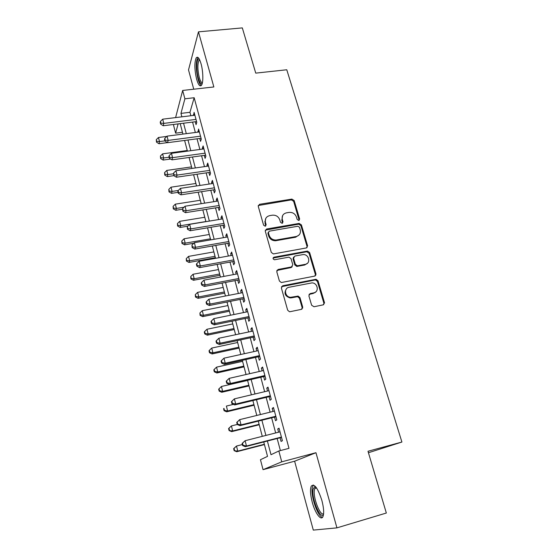 <?xml version="1.0" encoding="UTF-8"?>
<svg xmlns="http://www.w3.org/2000/svg" width="558" height="558" viewBox="0 0 558 558"><rect width="100%" height="100%" fill="white"/><g stroke="black" fill="none" stroke-linecap="round" stroke-linejoin="round"><path stroke-width="0.84" d="M298.781 220.487L299.66 219.043L294.164 200.538L291.883 199.094L259.491 204.312L258.256 206.348L263.585 225.174L265.217 226.199L266.145 224.734L265.448 222.286C264.827 218.785 266.229 216.567 269.654 215.639L272.374 215.186C275.98 214.949 278.449 216.504 279.788 219.866L280.493 222.3L282.118 223.326L283.018 221.868L282.313 219.44C281.671 215.967 283.039 213.77 286.414 212.856L289.1 212.41C292.657 212.166 295.112 213.721 296.458 217.055L297.17 219.468L298.781 220.487M299.165 220.354L293.647 201.319L291.367 199.883L258.228 205.525M265.72 226.004L264.987 223.04L265.448 222.286M282.55 223.158L281.818 220.201L282.313 219.44M321.847 500.331C317.732 487.832 314.189 483.116 311.231 486.192C310.004 489.464 310.353 494.834 312.278 502.305C315.103 513.109 321.024 521.263 322.956 516.596C324.177 513.311 323.807 507.885 321.847 500.331M201.04 63.731C199.304 57.997 197.678 56.065 196.158 57.934C194.324 62.705 194.484 69.806 196.639 79.25C198.362 85.053 200.001 87.013 201.571 85.137C203.433 82.514 203.189 71.187 201.04 63.731M311.636 305.247L314.014 306.747L323.221 304.842L324.484 302.603L318.004 280.793L316.065 279.279L282.704 285.759L281.378 287.984L287.663 310.185L289.435 311.72L290.069 311.699L301.404 309.355L302.708 307.088L299.974 297.609L298.118 296.082L290.558 297.316C284.796 297.079 283.555 288.061 289.142 287.244L312.006 282.885C317.76 282.857 319.392 291.994 313.756 292.866L310.157 293.585L308.874 295.817L311.636 305.247M336.934 527.861L315.954 452.705L294.617 461.208L313.303 530.1L336.934 527.861L386.338 513.032L368.001 451.262L401.906 442.041L286.77 69.764L255.745 73.126L242.318 27.9L198.467 31.841L213.854 86.95L182.668 90.452L184.893 98.808L194.17 97.734L288.988 448.332L278.847 450.99L281.741 461.836L263.048 469.669L260.46 459.722L267.526 456.367L263.746 441.964M315.954 452.705L281.741 461.836M306.363 247.947L307.618 245.834L301.397 224.888L299.172 223.423L266.591 229.01L265.266 231.117L271.3 252.418L273.406 253.932L306.363 247.947M309.62 252.558L315.968 273.929L314.705 276.105L281.33 282.536L279.398 281.002L276.754 271.655L278.079 269.465L291.499 266.933L292.797 264.757L291.025 258.661L288.953 257.147L274.529 259.77C272.799 259.072 272.625 258.214 274.013 257.196L307.535 251.065L309.62 252.558L309.055 253.241L315.389 274.571L315.968 273.929M198.467 31.841L188.513 69.924L193.745 89.203M195.272 121.756L196.053 124.657L196.786 122.321L194.093 112.332L193.57 115.401M199.757 138.454L200.545 141.397L201.305 139.137L198.585 129.024L198.055 132.134M204.291 155.368L205.093 158.353L205.881 156.17L203.126 145.924L202.359 148.156L202.61 149.084M208.894 172.499L209.703 175.519L210.519 173.419L207.729 163.041L206.934 165.196L207.213 166.249M213.547 189.853L214.37 192.915L215.221 190.899L212.396 180.38L211.566 182.452L211.88 183.645M218.269 207.436L219.099 210.533L219.985 208.601L217.118 197.951L216.253 199.931L216.609 201.257M223.047 225.244L223.891 228.382L224.811 226.541L221.903 215.751L221.01 217.648L221.4 219.113M227.894 243.288L228.745 246.469L229.694 244.718L226.757 233.781L225.823 235.588L226.255 237.199M232.798 261.576L233.662 264.799L234.653 263.139L231.668 252.056L230.705 253.771L231.172 255.529M237.771 280.102L238.65 283.373L239.668 281.811L236.648 270.581L235.65 272.199L236.16 274.104M315.981 274.948L315.465 275.045M242.814 298.886L243.7 302.199L244.76 300.734L241.698 289.351L240.665 290.871L241.216 292.929M247.919 317.921L248.819 321.275L249.914 319.915L246.81 308.372L245.743 309.795L246.336 312.013M253.102 337.213L254.016 340.617L255.145 339.355L252 327.658L250.891 328.976L251.525 331.354M258.347 356.771L259.275 360.217L260.447 359.073L257.259 347.209L256.108 348.422L256.792 350.968M263.669 376.601L264.611 380.096L265.824 379.056L262.588 367.031L261.402 368.14L262.127 370.847M269.068 396.703L270.016 400.253L271.272 399.326L267.993 387.133L266.766 388.124L267.54 391.012M274.536 417.091L275.506 420.69L276.796 419.881L273.476 407.514L272.206 408.393L273.029 411.455M315.995 274.899L315.465 275.003M194.17 97.734L189.95 112.304L190.864 115.729M192.566 122.09L195.349 132.483M197.037 138.809L199.883 149.453M201.564 155.745L204.479 166.64M206.153 172.896L209.131 184.056M210.791 190.271L213.847 201.696M215.5 207.876L218.624 219.566M220.27 225.711L223.465 237.68M225.097 243.776L228.375 256.031M229.994 262.086L233.349 274.627M234.953 280.639L238.385 293.48M239.982 299.444L243.49 312.585M245.074 318.506L248.673 331.954M250.242 337.82L253.918 351.596M255.473 357.406L259.247 371.509M260.781 377.264L264.638 391.695M266.166 397.401L270.114 412.174M271.627 417.816L275.666 432.938M277.159 438.518L280.388 450.585M280.088 437.772L281.065 441.42L282.404 440.729L279.035 428.188L277.724 428.949L278.595 432.192M368.44 452.74L401.906 442.041M294.617 461.208L263.048 469.669M182.466 132.281L175.624 133.16L173.587 125.334L173.824 124.434M267.387 441.029L271 454.714L278.847 450.99M184.893 98.808L180.959 113.393L181.866 116.831M183.554 123.213L186.302 133.655M187.983 140.002L190.801 150.688M192.468 157.007L195.349 167.944M197.009 174.229L199.966 185.43M201.612 191.673L204.633 203.14M206.272 209.348L209.369 221.094M210.994 227.259L214.167 239.277M215.786 245.401L219.029 257.705M220.633 263.788L223.96 276.384M225.551 282.425L228.954 295.322M230.531 301.313L234.011 314.517M235.581 320.459L239.145 333.97M240.7 339.864L244.348 353.695M245.89 359.54L249.628 373.7M251.156 379.489L254.978 393.983M256.492 399.716L260.405 414.559M261.897 420.23L265.908 435.421M175.603 117.599L182.668 90.452M178.121 123.897L175.624 133.16M262.274 436.349L258.277 421.123M256.785 415.445L252.886 400.574M251.379 394.841L247.564 380.312M246.043 374.516L242.318 360.329M240.784 354.483L237.15 340.624M235.602 334.723L232.044 321.185M230.482 315.235L227.008 302.011M225.439 296.005L222.049 283.087M220.459 277.04L217.146 264.429M215.548 258.333L212.312 246.008M210.701 239.87L207.541 227.838M205.923 221.659L202.833 209.899M201.201 203.684L198.188 192.196M196.549 185.94L193.605 174.724M191.952 168.432L189.078 157.475M187.418 151.148L184.607 140.449M182.933 134.087L180.192 123.639M189.95 112.304L180.959 113.393M193.382 114.718L194.693 114.557M197.846 131.332L199.157 131.158M202.359 148.156L203.677 147.975M206.934 165.196L208.26 165.001M211.566 182.452L212.898 182.25M216.253 199.931L217.599 199.722M264.771 221.498L265.273 221.414M221.01 217.648L222.356 217.425M225.823 235.588L227.176 235.357M275.526 240.059L275.722 240.742M273.392 257.51L273.845 257.426M230.705 253.771L232.065 253.527M235.65 272.199L237.017 271.941M240.665 290.871L242.032 290.606M245.743 309.795L247.124 309.516M250.891 328.976L252.279 328.69M256.108 348.422L257.503 348.122M261.402 368.14L262.797 367.82M266.766 388.124L268.168 387.796M272.206 408.393L273.615 408.051M277.724 428.949L279.139 428.586M282.662 215.486L281.818 220.201M265.748 218.457L264.987 223.04M307.019 247.675L307.067 246.531L300.86 225.627L298.635 224.163L265.266 230.161M299.479 227.259L297.86 226.241L269.319 231.165L268.391 232.644L269.13 235.246C270.344 238.447 272.667 240.045 276.098 240.038L296.179 236.508C299.562 235.546 300.915 233.321 300.239 229.826L299.479 227.259M268.363 232.1L267.924 233.377L268.391 232.644M299.2 234.862L295.649 237.227L275.61 240.749C272.185 240.763 269.87 239.166 268.656 235.971L267.924 233.377M315.284 275.875L315.389 274.571M292.197 266.626L290.969 267.589L276.81 270.47M309.055 253.241L306.733 251.777L273.071 258.054M305.268 264.332C311.113 263.481 309.013 254.078 303.12 254.567L294.861 256.038L293.571 258.187L295.342 264.283L297.365 265.796L305.268 264.332L304.71 264.994L307.549 263.174M293.627 257.022L293.048 258.863L293.571 258.187M304.71 264.994L296.821 266.452L294.812 264.945L293.048 258.863M315.807 291.883L313.178 293.466L309.013 294.415M286.247 289.107C283.834 293.306 285.089 296.242 290.021 297.916L291.464 297.832L292.001 297.24M301.983 309.125L302.15 307.66L299.423 298.209L297.567 296.682L291.464 297.832M323.71 304.668L323.877 303.182L317.418 281.413L315.486 279.907L281.476 286.693M166.765 136.424L158.472 137.498L159.497 141.572L158.988 143.734L167.456 142.618M156.7 141.307L156.289 139.674L156.498 142.171L156.7 141.307L159.497 141.572L164.924 140.86M156.289 139.674L158.472 137.498M158.988 143.734L156.498 142.171M195.998 119.405L163.794 123.395L162.713 119.175L194.875 115.241M196.583 121.588L163.236 125.752L163.794 123.395L160.864 123.144L160.439 121.456L160.223 122.404L160.648 124.085L160.864 123.144M160.648 124.085L163.236 125.752M162.713 119.175L160.439 121.456M202.191 83.623C200.887 84.377 199.59 82.528 198.292 78.085C196.039 70.308 196.388 58.367 198.927 58.988L199.29 59.099M199.659 59.839L198.92 60.438C197.434 64.254 197.553 69.945 199.283 77.513C200.266 80.945 201.299 82.717 202.38 82.842M197.944 57.418L197.56 57.886C195.719 62.622 195.872 69.68 198.02 79.055C199.025 82.633 200.106 84.788 201.278 85.52M323.535 514.364C320.404 520.468 311.022 497.436 313.101 489.143L314.698 486.709L315.779 486.918M316.205 487.469L314.838 488.494L314.447 489.736C312.661 496.787 320.173 516.659 323.612 513.66M313.394 485L312.306 487.427C310.394 495.19 317.725 516.938 322.51 517.315M187.244 150.514L162.601 153.855L163.647 157.977L163.11 160.062L170.636 159.023M160.83 157.691L160.411 156.045L160.62 158.528L160.83 157.691L163.647 157.977L169.102 157.223M160.411 156.045L162.601 153.855M163.11 160.062L160.62 158.528M191.547 166.891L166.793 170.413L167.846 174.584L167.288 176.6L173.824 175.651M165.008 174.277L164.582 172.61L164.784 175.086L165.008 174.277L167.846 174.584L173.378 173.789M164.582 172.61L166.793 170.413M167.288 176.6L164.784 175.086M195.9 183.47L171.034 187.181L172.101 191.401L171.515 193.34L178.058 192.35M169.234 191.073L168.809 189.385L169.004 191.854L169.234 191.073L172.101 191.401L178.323 190.466M168.809 189.385L171.034 187.181M171.515 193.34L169.004 191.854M200.308 200.259L175.324 204.151L176.405 208.434L175.791 210.289L182.424 209.243M173.517 208.085L173.092 206.376L173.28 208.831L173.517 208.085L176.405 208.434L184.001 207.234M173.092 206.376L175.324 204.151M175.791 210.289L173.28 208.831M200.51 136.18L168.153 140.414L167.058 136.138L199.373 131.967M201.075 138.279L167.567 142.688L168.153 140.414L165.203 140.135L164.77 138.426L164.54 139.34L164.973 141.048L165.203 140.135M164.973 141.048L167.567 142.688M167.058 136.138L164.77 138.426M205.079 153.171L172.568 157.649L171.459 153.317L203.928 148.902M205.616 155.187L171.955 159.846L172.568 157.649L169.597 157.349L169.158 155.619L168.914 156.505L169.36 158.228L169.597 157.349M169.36 158.228L171.955 159.846M171.459 153.317L169.158 155.619M209.703 170.385L177.046 175.107L175.923 170.72L208.546 166.061M210.226 172.303L176.405 177.228L177.046 175.107L174.047 174.787L173.601 173.036L173.796 175.637L174.047 174.787M173.796 175.637L176.405 177.228M175.923 170.72L173.601 173.036M214.398 187.823L181.58 192.803L180.443 188.36L213.219 183.442M214.886 189.65L180.911 194.833L181.58 192.803L178.553 192.461L178.1 190.683L177.842 191.499L178.295 193.27L178.553 192.461M178.295 193.27L180.911 194.833M180.443 188.36L178.1 190.683M204.765 217.264L179.676 221.345L180.771 225.676L180.122 227.455L187.781 226.192M177.856 225.306L177.423 223.577L177.604 226.018L177.856 225.306L180.771 225.676L205.895 221.547M177.423 223.577L179.676 221.345M180.122 227.455L177.604 226.018M219.148 205.484L186.177 210.729L185.019 206.23L217.955 201.047M219.615 207.22L185.472 212.675L186.177 210.729L183.122 210.359L182.661 208.559L182.85 211.14L183.122 210.359M182.85 211.14L185.472 212.675M185.019 206.23L182.661 208.559M209.285 234.479L184.077 238.761L185.186 243.149L184.517 244.836L193.8 243.239M182.25 242.751L181.81 240.993L181.985 243.428L182.25 242.751L185.186 243.149L210.422 238.817M181.81 240.993L184.077 238.761M184.517 244.836L181.985 243.428M223.96 223.388L190.829 228.899L189.657 224.337L222.747 218.889M224.4 225.02L190.097 230.754L190.829 228.899L187.753 228.501L187.286 226.681L187.467 229.247L187.753 228.501M187.467 229.247L190.097 230.754M189.657 224.337L187.286 226.681M213.86 251.909L188.534 256.394L189.657 260.837L188.96 262.441L215.381 257.705M186.7 260.419L186.253 258.64L186.428 261.06L186.7 260.419L189.657 260.837L215.018 256.303M186.253 258.64L188.534 256.394M188.96 262.441L186.428 261.06M228.836 241.523L195.551 247.313L194.365 242.688L227.608 236.962M229.247 243.051L194.784 249.07L195.551 247.313L192.447 246.887L191.973 245.039L192.147 247.599L192.447 246.887M192.147 247.599L194.784 249.07M194.365 242.688L191.973 245.039M218.499 269.563L193.054 274.257L194.191 278.756L193.466 280.276L220.005 275.317M191.206 278.316L190.752 276.517L190.92 278.923L191.206 278.316L194.191 278.756L219.664 274.013M190.752 276.517L193.054 274.257M193.466 280.276L190.92 278.923M233.781 259.895L200.329 265.971L199.129 261.284L232.54 255.278M234.165 261.325L199.534 267.638L200.329 265.971L197.197 265.524L196.723 263.648L196.409 264.325L196.89 266.194L197.197 265.524M196.89 266.194L199.534 267.638M199.129 261.284L196.723 263.648M223.193 287.447L197.63 292.35L198.781 296.912L198.02 298.335L224.693 293.159M195.774 296.444L195.314 294.617L195.474 297.016L195.774 296.444L198.781 296.912L224.372 291.96M195.314 294.617L197.63 292.35M198.02 298.335L195.474 297.016M291.722 267.247L291.157 267.352M238.789 278.526L205.177 284.887L203.963 280.137L237.527 273.845M239.145 279.844L204.347 286.449L205.177 284.887L202.024 284.413L201.536 282.515L201.208 283.143L201.696 285.04L202.024 284.413M201.696 285.04L204.347 286.449M203.963 280.137L201.536 282.515M314.845 292.769L314.001 292.81M227.943 305.568L202.268 310.68L203.433 315.305L202.645 316.637L229.436 311.231M200.399 314.81L199.931 312.961L200.092 315.347L200.399 314.81L203.433 315.305L229.143 310.129M199.931 312.961L202.268 310.68M202.645 316.637L200.092 315.347M243.86 297.4L210.094 304.061L208.859 299.241L242.591 292.657M244.188 298.614L209.229 305.526L210.094 304.061L206.906 303.559L206.418 301.634L206.076 302.227L206.565 304.152L206.906 303.559M206.565 304.152L209.229 305.526M208.859 299.241L206.418 301.634M232.763 323.919L206.962 329.255L208.148 333.935L207.325 335.177L234.241 329.541M205.086 333.419L204.612 331.543L204.291 332.045L204.765 333.914L205.086 333.419L208.148 333.935L233.976 328.543M204.612 331.543L206.962 329.255M207.325 335.177L204.765 333.914M302.757 307.995L302.227 308.1M249.007 316.539L215.074 323.5L213.826 318.618L247.717 311.727M323.912 303.301L324.568 303.099M249.3 317.635L214.174 324.861L215.074 323.5L211.859 322.97L211.363 321.017L211.008 321.568L211.503 323.521L211.859 322.97M211.503 323.521L214.174 324.861M213.826 318.618L211.363 321.017M237.645 342.507L211.719 348.073L212.919 352.816L212.068 353.96L239.11 348.087M209.836 352.272L209.355 350.375L209.02 350.836L209.501 352.733L209.836 352.272L212.919 352.816L238.873 347.195M209.355 350.375L211.719 348.073M212.068 353.96L209.501 352.733M254.225 335.937L220.124 343.212L218.855 338.26L252.914 331.061M254.49 336.913L219.189 344.467L220.124 343.212L216.881 342.654L216.378 340.673L216.009 341.182L216.511 343.156L216.881 342.654M216.511 343.156L219.189 344.467M218.855 338.26L216.378 340.673M242.584 361.347L216.546 367.143L217.76 371.949L216.874 372.988L244.041 366.878M214.649 371.377L214.16 369.459L213.819 369.877L214.3 371.795L214.649 371.377L217.76 371.949L243.832 366.097M214.16 369.459L216.546 367.143M216.874 372.988L214.3 371.795M259.512 355.599L225.251 363.202L223.96 358.18L258.187 350.661M259.742 356.457L224.274 364.339L225.251 363.202L221.972 362.609L221.463 360.601L221.08 361.068L221.596 363.07L221.972 362.609M221.596 363.07L224.274 364.339M223.96 358.18L221.463 360.601M247.599 380.437L221.428 386.471L222.663 391.346L221.742 392.274L249.035 385.92M219.524 390.74L219.036 388.793L218.673 389.177L219.161 391.116L219.524 390.74L222.663 391.346L248.861 385.25M219.036 388.793L221.428 386.471M221.742 392.274L219.161 391.116M264.876 375.541L230.44 383.472L229.136 378.38L263.529 370.526M265.071 376.273L229.429 384.497L230.44 383.472L227.141 382.851L226.618 380.814L226.22 381.233L226.743 383.262L227.141 382.851M226.743 383.262L229.429 384.497M229.136 378.38L226.618 380.814M233.411 404.383L226.388 406.057L227.636 410.995L226.681 411.825L254.099 405.213M224.469 410.367L223.967 408.393L223.598 408.728L224.093 410.702L224.469 410.367L227.636 410.995L253.953 404.655M223.598 408.728L223.967 408.393M226.681 411.825L224.093 410.702M231.437 401.683L231.961 403.741L232.379 403.378L231.849 401.314L231.437 401.683L234.388 398.858L268.949 390.677M231.849 401.314L234.388 398.858L235.713 404.027L234.66 404.934L270.477 396.368M270.309 395.762L235.713 404.027L232.379 403.378M231.961 403.741L234.66 404.934M237.248 424.471L231.41 425.914L232.672 430.922L231.682 431.634L259.233 424.764M229.477 430.26L228.975 428.258L228.585 428.551L229.087 430.553L232.672 430.922L259.114 424.331M228.585 428.551L231.41 425.914L228.975 428.258M231.682 431.634L229.087 430.553M236.725 422.42L237.262 424.512L237.687 424.199L237.157 422.099L236.725 422.42L239.71 419.637L274.438 411.113M237.157 422.099L239.71 419.637L241.056 424.882L239.961 425.663L275.952 416.742M275.826 416.261L241.056 424.882L237.687 424.199M237.262 424.512L239.961 425.663M242.367 444.545L236.494 446.044L237.778 451.115L236.752 451.722L264.436 444.58M234.555 450.425L234.046 448.402L233.642 448.646L234.151 450.669L237.778 451.115L264.353 444.266M233.642 448.646L236.494 446.044L234.046 448.402M236.752 451.722L234.151 450.669M242.095 443.464L242.632 445.584L243.079 445.312L242.535 443.191L242.095 443.464L245.108 440.715L280.011 431.836M242.535 443.191L245.108 440.715L246.476 446.03L245.339 446.693L281.511 437.402M281.42 437.06L246.476 446.03L243.079 445.312M242.632 445.584L245.339 446.693M299.13 219.796L299.66 219.043M265.685 225.488L266.145 224.734M282.515 222.621L283.018 221.868M259.128 205.086L259.575 204.298M291.367 199.883L291.883 199.094M293.647 201.319L294.164 200.538M266.124 229.75L266.591 229.01M298.565 224.176L299.095 223.437M300.86 225.627L301.397 224.888M307.067 246.531L307.618 245.834M268.656 235.971L269.13 235.246M276.133 240.679L276.622 239.968M295.649 237.227L296.179 236.508M277.577 270.121L278.079 269.465M290.969 267.589L291.499 266.933M273.525 257.88L274.013 257.196M306.733 251.777L307.291 251.086M294.812 264.945L295.342 264.283M297.156 266.424L297.693 265.761M309.585 294.192L310.157 293.585M313.178 293.466L313.756 292.866M297.044 296.71L297.588 296.117M299.423 298.209L299.974 297.609M302.15 307.66L302.708 307.088M282.195 286.38L282.704 285.759M315.075 279.942L315.654 279.307M317.418 281.413L318.004 280.793M323.877 303.182L324.484 302.603M259.045 205.1L259.491 204.312M298.635 224.163L299.172 223.423M275.61 240.749L276.098 240.038M296.821 266.452L297.365 265.796M306.977 251.749L307.535 251.065M290.021 297.916L290.558 297.316M297.567 296.682L298.118 296.082M315.486 279.907L316.065 279.279M199.478 59.469L198.927 58.988M199.883 60.341L198.92 60.438M315.94 487.483L314.698 486.709M316.581 487.999L314.838 488.494"/></g></svg>
